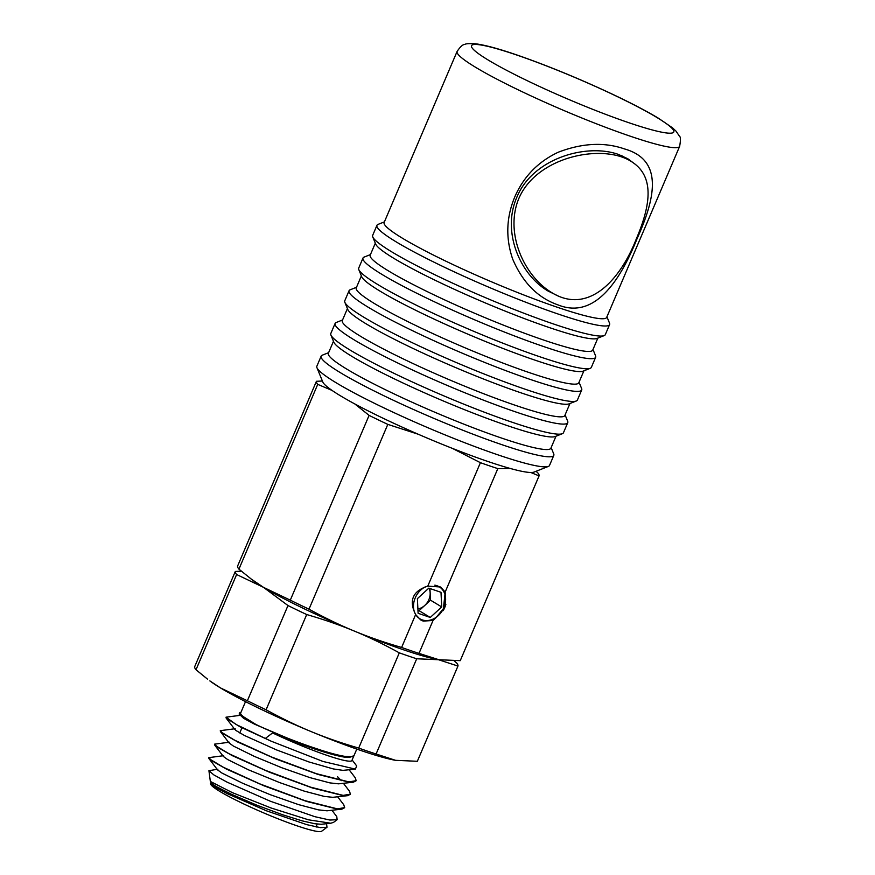 <?xml version="1.0" encoding="UTF-8"?>
<svg xmlns="http://www.w3.org/2000/svg" width="875" height="875" viewBox="0 0 875 875"><rect width="100%" height="100%" fill="white"/><g stroke="black" fill="none" stroke-linecap="round" stroke-linejoin="round"><path stroke-width="1.31" d="M543.911 287.919L542.533 287.306M556.675 295.258L547.903 290.948C519.739 274.291 501.812 231.634 516.742 197.509C532.503 158.43 586.283 143.008 618.406 154.416L627.758 158.725L633.763 163.177M328.606 352.68L322.306 355.173A126.47 13.016 23.1 0 0 321.147 356.147L316.859 366.209A126.47 13.016 23.1 0 0 316.958 367.719A126.47 13.016 23.1 0 0 336.208 382.812A126.47 13.016 23.1 0 0 458.544 440.311A126.47 13.016 23.1 0 0 548.363 466.419A126.47 13.016 23.1 0 0 549.511 465.445L553.798 455.383A126.47 13.016 23.1 0 0 553.711 453.873L551.141 447.606M316.958 367.719L322.777 381.959A115.467 11.889 23.1 0 0 340.353 395.741A115.467 11.889 23.1 0 0 452.047 448.241A115.467 11.889 23.1 0 0 534.056 472.084L548.363 466.419M321.147 356.147A126.47 13.016 23.1 0 0 340.506 372.75A126.47 13.016 23.1 0 0 468.683 432.534A126.47 13.016 23.1 0 0 553.798 455.383M333.462 341.294L328.355 353.281A120.969 12.447 23.1 0 0 346.861 369.152A120.969 12.447 23.1 0 0 469.47 426.333A120.969 12.447 23.1 0 0 550.889 448.197L555.997 436.209M342.552 319.977L336.252 322.481A126.47 13.016 23.1 0 0 335.103 323.455L330.805 333.506A126.47 13.016 23.1 0 0 330.903 335.016L333.812 342.136A120.969 12.447 23.1 0 0 352.231 356.573A120.969 12.447 23.1 0 0 469.241 411.567A120.969 12.447 23.1 0 0 555.155 436.548L562.308 433.716A126.47 13.016 23.1 0 0 563.456 432.742L567.755 422.68A126.47 13.016 23.1 0 0 567.656 421.181L565.097 414.903M330.903 335.016A126.47 13.016 23.1 0 0 350.164 350.109A126.47 13.016 23.1 0 0 472.489 407.608A126.47 13.016 23.1 0 0 562.308 433.716M335.103 323.455A126.47 13.016 23.1 0 0 354.452 340.047A126.47 13.016 23.1 0 0 482.639 399.831A126.47 13.016 23.1 0 0 567.755 422.68M347.419 308.591L342.3 320.578A120.969 12.447 23.1 0 0 360.817 336.448A120.969 12.447 23.1 0 0 483.427 393.641A120.969 12.447 23.1 0 0 564.834 415.494L569.953 403.517M356.508 287.284L350.197 289.778A126.47 13.016 23.1 0 0 349.048 290.752L344.761 300.814A126.47 13.016 23.1 0 0 344.848 302.312L347.758 309.444A120.969 12.447 23.1 0 0 366.177 323.87A120.969 12.447 23.1 0 0 483.186 378.875A120.969 12.447 23.1 0 0 569.1 403.845L576.253 401.012A126.47 13.016 23.1 0 0 577.402 400.05L581.7 389.988A126.47 13.016 23.1 0 0 581.602 388.478L579.042 382.2M344.848 302.312A126.47 13.016 23.1 0 0 364.109 317.406A126.47 13.016 23.1 0 0 486.434 374.905A126.47 13.016 23.1 0 0 576.253 401.012M349.048 290.752A126.47 13.016 23.1 0 0 368.397 307.344A126.47 13.016 23.1 0 0 496.584 367.128A126.47 13.016 23.1 0 0 581.7 389.988M361.364 275.898L356.256 287.875A120.969 12.447 23.1 0 0 374.762 303.745A120.969 12.447 23.1 0 0 497.372 360.938A120.969 12.447 23.1 0 0 578.791 382.791L583.898 370.814M370.453 254.581L364.153 257.075A126.47 13.016 23.1 0 0 362.994 258.048L358.706 268.111A126.47 13.016 23.1 0 0 358.805 269.62L361.703 276.741A120.969 12.447 23.1 0 0 380.122 291.178A120.969 12.447 23.1 0 0 497.131 346.172A120.969 12.447 23.1 0 0 583.045 371.153L590.198 368.32A126.47 13.016 23.1 0 0 591.358 367.347L595.645 357.284A126.47 13.016 23.1 0 0 595.547 355.775L592.987 349.497M358.805 269.62A126.47 13.016 23.1 0 0 378.055 284.703A126.47 13.016 23.1 0 0 500.38 342.202A126.47 13.016 23.1 0 0 590.198 368.32M362.994 258.048A126.47 13.016 23.1 0 0 382.342 274.641A126.47 13.016 23.1 0 0 510.53 334.436A126.47 13.016 23.1 0 0 595.645 357.284M375.309 243.195L370.202 255.172A120.969 12.447 23.1 0 0 388.708 271.053A120.969 12.447 23.1 0 0 511.317 328.234A120.969 12.447 23.1 0 0 592.736 350.098L597.844 338.111M384.398 221.878L378.098 224.372A126.47 13.016 23.1 0 0 376.939 225.345L372.652 235.408A126.47 13.016 23.1 0 0 372.75 236.917L375.659 244.037A120.969 12.447 23.1 0 0 394.078 258.475A120.969 12.447 23.1 0 0 511.087 313.469A120.969 12.447 23.1 0 0 596.991 338.45L604.144 335.617A126.47 13.016 23.1 0 0 605.303 334.644L609.591 324.581A126.47 13.016 23.1 0 0 609.492 323.083L606.933 316.805M372.75 236.917A126.47 13.016 23.1 0 0 392 252.011A126.47 13.016 23.1 0 0 514.336 309.509A126.47 13.016 23.1 0 0 604.144 335.617M376.939 225.345A126.47 13.016 23.1 0 0 396.298 241.948A126.47 13.016 23.1 0 0 524.475 301.733A126.47 13.016 23.1 0 0 609.591 324.581M457.1 51.428L384.147 222.48A120.969 12.447 23.1 0 0 402.653 238.35A120.969 12.447 23.1 0 0 525.263 295.542A120.969 12.447 23.1 0 0 606.681 317.395L679.634 146.355C680.739 140.241 680.695 136.872 679.492 136.259L676.014 131.13L672.503 127.848L658.383 118.191C645.673 110.567 628.972 101.916 608.256 92.247C577.325 77.908 547.652 65.756 519.247 55.792C500.052 49.098 485.548 45.106 475.737 43.816C469.416 43.422 465.752 43.63 464.745 44.461C462.864 44.384 460.316 46.714 457.1 51.428A120.969 12.447 23.1 0 0 475.617 67.309A120.969 12.447 23.1 0 0 598.227 124.491A120.969 12.447 23.1 0 0 679.634 146.355M514.806 196.853C506.242 217.427 505.542 238.164 512.673 259.077C522.736 282.603 537.852 297.872 558.031 304.905C594.562 319.67 620.069 280.973 637.153 238.514C656.206 196.262 662.769 159.775 624.542 148.947C604.373 141.925 582.28 143.019 558.25 152.228C538.169 161.667 523.688 176.531 514.806 196.853M518.777 198.625C504.558 232.805 523.917 275.833 551.545 292.502C587.475 314.803 619.577 281.772 636.409 238.678C650.869 204.652 654.905 175.755 630.831 161.219C602.394 143.456 536.78 156.242 518.777 198.625M510.377 468.497L497.82 468.606A120.969 12.447 -156.9 0 1 480.419 462.689L427.777 586.13C412.716 591.052 408.669 600.534 415.636 614.578L420.7 619.927L423.161 621.086L433.027 620.495L436.767 616.875M445.473 596.914L445.167 592.047L497.82 468.606M427.777 586.13L440.595 586.994L445.167 592.047M536.014 471.297L537.753 472.806A120.969 12.447 -156.9 0 1 539.066 475.891L460.25 660.658L438.484 659.717A109.966 11.32 -156.9 0 1 354.156 631.006A109.966 11.32 -156.9 0 1 263.462 587.333A109.966 11.32 -156.9 0 1 252.766 580.278L238.93 569.133A120.969 12.447 -156.9 0 1 237.606 566.048L316.422 381.281L322.394 381.03M454.256 660.909L456.641 662.966A120.969 12.447 -156.9 0 1 457.953 666.05L438.484 659.717A109.966 11.32 -156.9 0 0 439.37 659.87A109.966 11.32 -156.9 0 1 439.37 659.87L419.005 653.384A120.969 12.447 -156.9 0 1 401.614 647.456C384.278 642.447 368.452 636.956 354.156 631.006C339.828 625.122 324.767 617.837 308.995 609.164A120.969 12.447 -156.9 0 1 290.292 600.152L263.462 587.333L250.425 578.517M415.636 614.578L401.614 647.456M419.005 653.384L433.027 620.495M332.019 390.403L317.734 384.366A120.969 12.447 -156.9 0 1 316.422 381.281M418.173 434.219L387.811 424.386A120.969 12.447 -156.9 0 1 369.097 415.384L354.802 403.944M480.419 462.689L452.255 448.317M539.066 475.891L530.83 472.489M238.93 569.133L317.734 384.366M369.097 415.384L290.292 600.152M308.995 609.164L387.811 424.386M445.878 604.297A21.995 17.675 -58.9 0 1 444.741 607.523A21.995 17.675 -58.9 0 1 443.177 610.619L445.244 591.861M417.889 608.956A13.748 11.047 121.1 0 0 424.791 605.423A13.748 11.047 121.1 0 0 428.881 599.616A13.748 11.047 121.1 0 0 430.15 592.845A13.748 11.047 121.1 0 0 429.002 588.208M435.4 618.373L444.183 607.698L445.517 594.672M426.114 586.469A18.692 15.017 121.1 0 0 415.22 597.92A18.692 15.017 121.1 0 0 422.253 619.905A18.692 15.017 121.1 0 0 443.887 607.677A18.692 15.017 121.1 0 0 434.777 585.178M417.955 610.302L419.07 610.684L430.511 600.173L429.942 588.525M417.386 598.653L418.108 613.298L430.27 617.444L441.722 606.944L441 592.298L428.827 588.153L417.386 598.653M430.511 600.173L441.722 606.944M419.07 610.684L430.27 617.444M325.544 823.145L326.637 824.37L326.987 827.258L320.359 827.63L306.753 824.644L266.405 810.786L227.095 793.592L214.944 787.019L210.492 783.289L211.345 782.753M326.987 827.258L321.628 831.25A60.484 6.223 -156.9 0 1 263.802 812.952A60.484 6.223 -156.9 0 1 210.558 783.88L210.492 783.289M240.866 712.545L239.728 712.666L239.127 714.066L255.959 724.467A60.484 6.223 -156.9 0 1 240.647 713.059L245.525 701.63M349.103 756.897A60.484 6.223 -156.9 0 1 349.945 757.586M353.817 755.869L351.914 760.517A60.484 6.223 -156.9 0 1 346.172 760.802A60.484 6.223 -156.9 0 1 272.573 732.922A3257.745 1784.333 -170.3 0 1 265.355 738.445L236.13 724.5L226.034 717.183L240.931 715.236M255.959 724.467C281.192 736.881 332.139 755.781 347.922 756.689L351.542 756.722L354.058 755.508L356.792 749.087M353.719 756.295L347.583 757.477C334.731 756.602 299.294 744.461 272.573 732.922M349.169 769.825L355.239 777.777L356.18 780.664L348.917 781.9L316.367 773.675L271.447 756.963L233.92 739.867L223.453 733.863L220.281 730.669L220.456 731.653L237.781 742.055L275.395 758.811L318.161 774.484L348.841 782.097L353.347 782.195L356.136 780.763M226.034 717.194L226.209 718.167L240.198 726.895L271.195 741.202A72.308 7.438 -156.9 0 1 265.355 738.445M343.427 783.311L349.486 791.252L350.427 794.15L343.175 795.386L310.592 787.161L265.683 770.438L228.167 753.342L217.7 747.337L214.539 744.155L214.714 745.139L232.039 755.541L269.642 772.297L312.408 787.97L343.088 795.583L347.594 795.67L350.383 794.248M220.281 730.669L235.178 728.722L234.664 729.137L235.933 730.483L244.42 735.47L276.511 749.908L308.952 761.961L333.288 768.928L342.934 770.361L355.37 769.125L356.705 765.964L352.144 760.003M337.673 796.797L343.744 804.737L344.673 807.625L337.422 808.872L304.85 800.636L259.93 783.923L222.425 766.828L211.958 760.823L208.786 757.641L208.961 758.614L226.286 769.027L263.9 785.772L306.644 801.445L337.334 809.069L341.841 809.156L344.63 807.723M214.539 744.155L229.425 742.208M208.786 757.641L223.672 755.683M271.195 741.202L322.93 761.436L355.37 769.125M208.928 770.711L210.339 781.43L232.433 792.673L271.075 807.986L308.514 819.82L330.794 823.233L333.539 822.369L337.137 819.678L329.864 820.05L314.891 816.692L270.43 801.27L227.183 782.195L213.828 774.9L208.928 770.711L217.919 769.169M331.92 810.272L336.777 816.627L337.137 819.678M439.458 659.881A109.966 11.32 -156.9 0 1 438.484 659.717L416.708 658.777A120.969 12.447 -156.9 0 1 399.306 652.848C383.534 644.175 368.484 636.891 354.156 631.006C339.85 625.045 324.034 619.566 306.698 614.545A120.969 12.447 -156.9 0 1 287.984 605.544L263.462 587.333L236.622 574.525A120.969 12.447 -156.9 0 1 235.309 571.441L241.303 571.2M438.484 659.717A109.966 11.32 -156.9 0 1 354.156 631.006A109.966 11.32 -156.9 0 1 263.462 587.333A109.966 11.32 -156.9 0 1 252.722 580.234M236.622 574.525L196.011 669.747A120.969 12.447 -156.9 0 1 194.698 666.663L235.309 571.441M306.698 614.545L266.087 709.778A120.969 12.447 -156.9 0 1 247.373 700.766L287.984 605.544M416.708 658.777L376.086 753.998A120.969 12.447 -156.9 0 1 358.695 748.07L399.306 652.848M376.086 753.998L395.566 760.331L417.342 761.283L457.953 666.05M266.087 709.778C281.859 718.452 296.909 725.736 311.238 731.62A109.966 11.32 -156.9 0 1 220.544 687.958A109.966 11.32 -156.9 0 1 209.847 680.892L220.544 687.958L247.373 700.766M196.011 669.747L207.506 679.131M395.566 760.331L396.473 760.484A109.966 11.32 -156.9 0 1 395.566 760.331A109.966 11.32 -156.9 0 1 311.238 731.62C325.544 737.57 341.359 743.061 358.695 748.07M210.339 781.43L212.275 783.858L216.147 786.516L231.241 794.172L257.108 805.284L282.745 814.8L302.137 820.848L314.814 823.736L321.267 824.283L330.794 823.233M208.961 758.614L217.602 769.934L221.9 773.03L242.878 783.366L270.189 794.664L298.473 804.595L318.402 809.867L327.02 810.808L341.841 809.156M214.714 745.139L223.355 756.448L227.653 759.544L248.631 769.891L279.639 782.589L304.216 791.12L324.155 796.381L332.773 797.322L347.594 795.67M220.467 731.653L229.108 742.962L233.406 746.069L254.384 756.405L281.695 767.703L309.969 777.634L329.908 782.895L338.527 783.836L353.347 782.195M341.327 780.642L337.444 776.628M239.127 714.066L243.589 718.298L254.723 724.259L296.898 742.142L330.892 753.441L343.569 756.317L351.542 756.722M488.338 60.113A109.966 11.32 23.1 0 0 628.709 122.675A109.966 11.32 23.1 0 0 656.983 117.545A109.966 11.32 23.1 0 0 516.622 54.983A109.966 11.32 23.1 0 0 488.338 60.113M316.006 826.897L317.209 824.075M345.712 757.258L345.964 756.667M239.772 732.944L241.97 727.792M541.22 286.3L551.534 292.523M621.556 155.597L630.842 161.208M316.52 825.694L316.684 827.028M234.85 729.488L226.209 718.167M326.637 824.37L326.167 823.758M211.192 782.764L212.177 782.655"/></g></svg>
